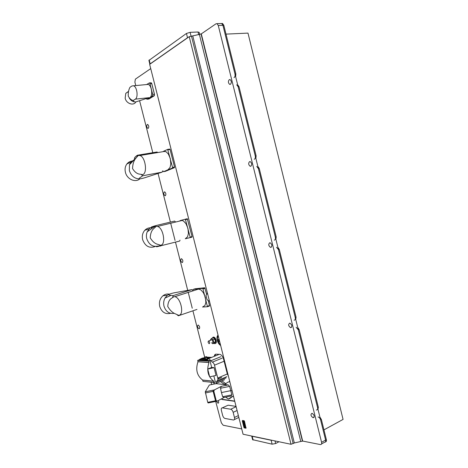 <?xml version="1.0" encoding="UTF-8"?>
<svg xmlns="http://www.w3.org/2000/svg" width="468" height="468" viewBox="0 0 468 468"><rect width="100%" height="100%" fill="white"/><g stroke="black" fill="none" stroke-linecap="round" stroke-linejoin="round"><path stroke-width="0.7" d="M208.558 340.973C207.786 341.775 207.985 342.681 209.167 343.693L209.249 343.699C210.021 342.904 209.822 341.997 208.64 340.985L208.558 340.973M212.431 342.477C213.209 341.681 213.01 340.78 211.828 339.768L211.401 339.932M213.817 343.319L214.683 343.647C217 343.863 215.608 337.527 213.273 337.247L211.945 338.305M215.274 343.465C217.433 343.389 215.964 337.34 213.718 337.077L212.94 337.229M218.053 335.17C216.947 336.118 216.672 337.832 217.222 340.306C217.924 342.781 219.071 344.512 220.662 345.501M218.205 400.602C218.884 402.176 218.802 403.047 217.953 403.223L216.421 401.281M198.122 325.026L198.256 325.038C199.83 326.407 200.099 327.647 199.07 328.77L198.941 328.758C197.373 327.401 197.098 326.155 198.122 325.026M181.303 258.728L181.549 258.74C183 260.038 183.24 261.296 182.263 262.501L182.023 262.495C180.578 261.197 180.338 259.945 181.303 258.728M164.35 191.886L164.695 191.88C166.029 193.126 166.234 194.395 165.315 195.688L164.982 195.7C163.648 194.46 163.437 193.19 164.35 191.886M147.256 124.494L147.683 124.453C148.912 125.652 149.093 126.945 148.233 128.331L147.812 128.367C146.583 127.179 146.402 125.892 147.256 124.494M229.291 79.642L230.057 79.578C231.619 81.046 231.748 82.62 230.449 84.31L229.689 84.375C228.127 82.924 227.992 81.344 229.291 79.642M249.619 161.624L250.24 161.612C251.989 163.139 252.158 164.683 250.76 166.245L250.152 166.251C248.409 164.736 248.227 163.192 249.619 161.624M269.743 242.787L270.194 242.81C272.142 244.413 272.37 245.928 270.878 247.361L270.44 247.344C268.492 245.753 268.258 244.232 269.743 242.787M289.674 323.154L289.926 323.177C292.09 324.868 292.377 326.371 290.798 327.682L290.552 327.659C288.393 325.98 288.095 324.482 289.674 323.154M312.021 413.285L312.033 413.285C314.443 415.093 314.812 416.584 313.133 417.76L313.133 417.76C310.723 415.964 310.354 414.472 312.021 413.285M218.24 335.901L218.035 336.112C217.327 337.054 217.193 338.452 217.626 340.312L219.521 343.957L220.475 344.77M211.594 342.798L212.747 343.734L214.531 343.044L215.52 341.763L214.859 339.148L213.215 337.826L211.425 338.504L210.448 339.797M215.783 401.415L208.125 402.954L207.728 402.34L215.52 400.772L221.329 422.815L223.172 425.236L241.734 428.934M221.2 398.999L222.37 399.549L234.76 401.322M228.337 375.886L227.337 374.026L223.546 359.014C222.756 356.423 221.557 354.873 219.942 354.37L216.017 354.177C215.04 354.194 214.473 354.908 214.321 356.329M135.761 85.574L134.883 82.128L135.375 79.139L150.725 68.603M139.68 101.029L152.79 152.697M158.073 173.511L170.399 222.095M170.826 223.78L175.061 240.453M175.488 242.155L187.709 290.318M188.171 292.126L192.26 308.236M192.91 310.805L204.674 357.166M205.206 359.266L205.446 360.22M211.103 382.502L211.624 384.556M213.051 390.189L213.344 391.336M218.79 341.236L218.328 339.411L218.685 339.072L219.322 341.248L219.287 341.64L218.79 341.236L219.246 341.201L218.632 339.37L219.088 341.195M199.66 34.316L199.175 32.368L198.017 32.005L190.113 32.339L186.457 33.456L148.912 60.43M149.204 59.968L150.187 63.853L187.528 37.727L186.457 33.456M199.374 34.404L201.029 33.901L302.445 441.184L300.784 441.494L199.374 34.404L189.224 36.685L187.528 37.727M220.843 23.529L221.651 23.499L222.932 25.313L325.593 440.055C325.868 441.57 325.482 442.33 324.423 442.324L321.534 443.956M234.023 77.647C234.977 76.939 235.293 75.728 234.983 74.008L222.932 25.313L218.269 25.483L321.575 442.313L325.593 440.055L320.598 419.866C320.089 418.252 319.24 417.28 318.053 416.953M218.269 25.483L216.994 23.657L215.994 23.792L201.293 33.889L302.673 441.061L320.41 444.588C321.463 444.594 321.849 443.834 321.575 442.313M215.637 354.206L214.689 356.183M221.539 398.818L222.727 399.385L234.702 401.094M150.187 63.853L149.655 64.362L243.073 434.234L291.02 444.278L189.224 36.685M188.37 37.282L149.877 64.204L148.894 60.372M252.603 439.668L272.13 444.179L275.652 443.524L278.975 441.751M272.13 444.179L271.147 440.253L252.176 436.275L253.129 440.055M251.714 436.041L252.176 436.275M271.147 440.253L272.043 440.3M300.784 441.494L294.331 442.968L291.02 444.278M207.447 293.179L205.967 295.378L207.043 299.631L209.547 301.497M212.747 343.734L213.73 342.453L215.52 341.763M213.73 342.453L213.069 339.826L214.859 339.148M213.069 339.826L211.425 338.504M221.452 392.558L222.657 396.729L224.16 397.42L217.269 401.105L216.216 400.626L213.835 391.236L214.397 389.908L221.352 386.328L220.51 388.247L221.452 392.558L230.765 390.663L229.665 386.369L228.244 384.924L215.912 383.666M207.728 402.34L205.276 391.786L209.325 385.029L214.835 383.889M224.16 397.42L231.016 396.033L231.818 394.875L230.765 390.663L232.11 390.827M216.216 400.626L215.52 400.772L213.139 391.383L213.034 390.201L214.426 389.897M205.276 391.786L213.039 390.189L205.276 391.786M232.514 396.373L228.366 399.017L225.64 397.116M231.373 396.893L233.509 396.361M229.788 381.631L227.7 382.262L224.658 384.532L220.416 381.502M229.127 381.636L229.7 381.274M232.713 396.343L230.069 398.344M221.908 380.858L225.886 383.772M207.938 358.693L205.259 359.202L205.376 358.155L204.691 358.114L204.235 358.909M206.669 356.692L205.136 357.265L206.64 356.686L205.259 356.909M205.376 358.155L206.95 357.57L207.915 358.201L207.09 358.646M206.64 356.686L206.95 357.57M213.829 375.915L215.379 382.046L214.116 382.561L213.736 381.209C207.973 376.722 206.388 370.486 208.991 362.501L208.675 361.115L197.671 360.442L199.076 359.839L206.604 360.378L208.699 358.582L212.32 362.138C213.303 362.589 214.028 363.601 214.496 365.175L217.755 378.039C218.076 379.595 217.848 380.525 217.058 380.829L216.345 382.081C216.245 383.386 215.754 383.988 214.865 383.895L212.999 382.438M217.912 379.15L218.825 378.553L217.901 377.974M199.046 359.863L206.751 360.325L199.029 359.869M214.063 367.626L216.04 375.412L209.682 376.863L207.71 369.076L214.063 367.626L211.676 367.444L207.71 369.076M208.675 361.115L209.939 360.576L211.676 367.444M209.939 360.576L206.604 360.378M205.259 359.202L204.083 359.131M211.671 357.388L206.844 357.137M204.463 358.5L201.708 358.342L204.574 357.669M208.991 362.501L197.976 361.793L197.671 360.442M214.116 382.561L202.989 381.356L202.615 380.039C196.94 375.658 195.396 369.574 197.976 361.793M199.076 359.839L201.708 358.342M207.464 358.067L207.915 358.201M204.095 359.149L204.703 358.143L204.539 357.242M206.253 357.049L204.569 357.248M207.821 358.324L206.868 357.646M212.226 382.356L210.957 382.438M210.805 382.204L212.027 382.333M236.042 406.399L228.144 405.189L222.318 407.874L230.718 409.231C231.8 409.57 232.614 410.611 233.158 412.349L234.45 417.479C234.778 419.158 234.456 420.001 233.474 420.007L224.997 418.45C223.95 418.099 223.166 417.076 222.639 415.379L221.376 410.377C221.048 408.722 221.358 407.885 222.312 407.874L222.318 407.874M227.296 405.575L222.312 407.874M174.108 296.595L174.833 296.683C181.157 297.771 184.608 316.035 178.361 315.216L175.693 313.981C172.715 312.928 170.065 310.436 167.749 306.493C168.006 302.381 169.311 299.614 171.668 298.192L174.108 296.595M202.814 288.382L207.453 306.733L202.568 307.031L204.937 305.493L205.861 302.439L205.423 297.537L203.416 292.763L201.012 289.979L197.976 288.879L202.814 288.382L204.715 287.767L195.121 288.774L193.243 289.37L197.73 288.92M173.956 313.349C169.129 313.923 165.812 311.553 164.011 306.248C163.326 303.334 163.654 300.602 165.005 298.063L167.257 295.349L168.837 294.343M196.981 309.412L178.349 315.783L177.36 315.005M170.563 313.297C165.397 314.502 161.788 312.255 159.74 306.546C158.839 302.117 159.916 298.52 162.975 295.758C164.865 294.284 166.941 293.746 169.205 294.138M172.68 297.034L173.207 295.589L191.962 289.604L173.932 292.857C164.806 295.045 170.036 295.045 171.031 295.355L173.207 295.589M191.962 289.604L193.062 290.523M193.091 290.546L192.641 290.973M206.675 294.331L204.715 287.767M208.237 300.52L209.506 305.551L209.342 306.084L207.453 306.733M193.091 289.908L193.243 289.37M205.136 288.253L203.235 288.867M207.616 306.201L209.506 305.551M196.7 289.353L196.145 289.85M138.183 155.528L139.879 155.516C145.46 156.786 147.771 173.61 142.553 174.64L140.061 174.178C137.288 174.026 134.79 172.171 132.555 168.603C132.696 163.975 133.83 160.483 135.966 158.12L138.183 155.528M167.041 170.095L167.86 169.902L170.03 167.48L170.826 163.847L170.311 158.617L168.34 154.007L166.041 151.702L163.42 151.351M139.376 178.905C134.468 178.665 131.128 175.886 129.355 170.58L129.46 164.777L130.794 162.168L134.398 159.547M162.677 170.908L162.185 172.13L142.687 175.775L139.587 178.004C138.879 178.56 137.832 179.694 144.284 177.899L162.185 172.13M142.687 175.775L141.517 174.734M139.786 178.916C135.264 182.912 126.957 179.191 125.424 172.341C124.681 169.153 125.161 166.374 126.857 164.011C128.431 162.022 130.484 161.027 133.006 161.015M136.954 156.406L137.452 155.224L157.078 151.989L157.476 152.334M134.766 159.155C133.877 158.301 134.772 156.991 137.452 155.224M170.071 149.468L169.668 149.064L167.679 149.391L172.54 167.427L174.517 167.058L170.071 149.468L168.082 149.795M172.54 167.427L172.399 168.059L163.426 171.709L165.379 171.341L174.377 167.696L174.517 167.058M163.379 151.357L167.679 149.391M174.377 167.696L172.399 168.059M163.426 171.709L162.922 170.861M156.224 226.366L157.464 226.442C163.426 227.635 166.245 245.092 160.536 245.232L157.95 244.378C155.078 243.775 152.504 241.593 150.228 237.838C150.427 233.474 151.644 230.344 153.896 228.454L156.224 226.366M185.287 238.756L187.557 236.779L188.423 233.438L187.943 228.372L185.954 223.681L183.602 221.136L182.175 220.457L180.654 220.451L187.264 218.714L192.085 236.597L191.933 237.182L185.287 238.756M158.576 245.946C153.007 247.332 149.064 244.916 146.759 238.698C146.174 236.293 146.32 234.006 147.198 231.835L148.964 229.104C150.491 227.542 152.316 226.723 154.428 226.658M180.022 240.119L179.654 241.061L157.324 246.654C156.991 246.665 154.575 247.162 158.997 246.01M160.594 246.08L159.5 245.162M155.277 246.46C149.462 248.59 145.255 246.344 142.652 239.715C141.827 235.983 142.559 232.818 144.852 230.221C147.011 228.097 149.544 227.378 152.463 228.068M154.885 227.038L155.405 225.705L174.593 221.083L175.36 221.738M155.212 226.155C149.444 227.6 151.761 226.898 152.135 226.746L155.405 225.705M185.322 219.182L190.148 237.106L192.085 236.597M187.68 219.153L185.732 219.627M190.148 237.106L189.996 237.691M180.42 220.527L179.466 221.112M225.997 34.117L247.981 33.105L343.067 419.41L323.944 429.876M316.339 410.021C317.439 410.021 317.854 409.225 317.573 407.646L298.321 329.876L296.121 327.261M294.103 320.229C295.162 320.036 295.548 319.135 295.261 317.515L278.46 249.631L276.547 247.268M274.271 240.166C275.301 239.809 275.664 238.803 275.365 237.147L258.394 168.591L256.745 166.45M254.247 159.307C255.236 158.781 255.581 157.669 255.276 155.984L238.136 86.738L236.709 84.796M234.983 74.008L235.849 73.926L223.809 25.278L222.932 25.313L221.651 23.499L216.994 23.657M223.809 25.278L222.534 23.47L221.686 23.511M235.849 73.926L235.65 76.693M237.639 84.731L239.002 86.65L238.136 86.738M255.276 155.984L256.119 155.826L239.002 86.65M256.119 155.826L255.879 158.43M257.85 166.386L259.237 168.421L258.394 168.591M275.365 237.147L276.19 236.913L259.237 168.421M276.19 236.913L275.915 239.359M277.863 247.239L279.273 249.385L278.46 249.631M295.261 317.515L296.057 317.205L279.273 249.385M296.057 317.205L295.753 319.492M297.683 327.296L299.116 329.548L298.321 329.876M317.573 407.646L318.345 407.248L299.116 329.548M318.345 407.248L318 409.365M319.907 417.082L321.364 419.457L320.598 419.866M325.43 441.909C326.313 441.745 326.623 440.985 326.354 439.627L321.364 419.457M133.515 85.784L131.994 85.942L129.952 87.317C128.688 89.663 128.127 92.588 128.255 96.092C129.689 98.742 131.368 100.199 133.292 100.462L135.351 99.157C138.487 97.332 137.042 86.65 133.515 85.784L148.14 84.41L146.607 84.556L149.386 82.906L150 83.807L152.685 94.425L152.381 96.063L154.171 95.835M150.86 82.783L151.755 83.649L154.434 94.243L154.136 95.858L148.964 99.017L147.221 99.228L152.381 96.063M148.999 99L146.929 99.263L146.408 98.66M134.62 101.925C132.38 101.55 130.601 100.251 129.279 98.023M135.831 102.03C133.438 106.09 126.319 103.621 125.161 98.251L125.775 93.354L128.589 91.336M135.351 99.157L148.953 97.689L135.702 101.96C133.836 101.802 133.111 101.293 133.538 100.433L133.292 100.462M148.14 84.41C151.778 85.264 153.094 96.028 149.783 97.654L148.409 97.9M136.065 101.919L135.702 101.96M242.342 420.79L242.523 420.463L243.98 420.726L244.39 421.247L245.864 428.226L244.062 421.305L242.307 420.989L243.963 427.536L245.636 428.091M242.465 420.48L244.062 420.685L244.471 421.206L246.01 428.185M244.407 427.945L245.694 428.197L244.167 427.805M243.43 424.119L244.027 425.652L243.553 425.506L244.027 425.652M243.553 425.506L244.009 427.12L244.694 427.699M244.822 427.524L245.162 427.734L245.349 427.272L243.91 424.224L244.314 425.704L244.928 425.763L245.267 427.717M243.612 422.007L244.869 425.57L243.606 422.007L244.027 422.06L243.886 421.416L244.027 422.06M242.529 421.165L243.892 421.416L242.529 421.165M243.857 421.042L244.062 420.685M244.869 425.57L244.483 425.535L243.91 424.224M243.746 425.348L242.816 422.516L243.325 421.966L242.664 421.814L242.523 421.171M244.308 423.552L243.05 423.324L244.308 423.552L243.594 422.727L243.05 423.324L243.565 422.762M244.84 427.05L244.53 426.395M244.395 426.822L244.027 426.284L244.395 426.822M244.343 426.98L244.033 426.289M218.152 335.556C217.24 336.515 217.029 338.083 217.526 340.265C217.053 338.107 217.257 336.545 218.158 335.591M218.328 339.411L218.632 339.37M220.533 344.986C219.141 344.003 218.146 342.43 217.544 340.265C218.135 342.447 219.141 344.033 220.539 345.021M190.113 32.339L191.09 36.258M198.695 34.726L198.017 32.005M191.494 36.229L293.179 443.6M192.822 36.165L294.331 442.968M275.003 440.92L275.652 443.524M221.352 386.328L228.208 384.918M231.818 394.875L222.657 396.729M220.51 388.247L229.665 386.369M205.347 392.974L213.835 391.236M230.326 398.227L228.84 398.9M224.073 384.269L225.605 383.602M218.328 378.875L221.557 377.495M217.755 378.039L227.319 373.961M214.496 365.175L224.108 361.237M217.345 380.706L226.851 376.635M216.345 382.081L226.12 377.881M210.928 360.711L220.779 356.733M212.32 362.138L222.177 358.137M207.371 359.395L204.849 359.248M209.366 358.312L207.903 358.231M210.126 358.008L207.4 357.862L210.109 358.014M209.003 362.39L197.987 361.682M213.736 381.209L202.615 380.039M213.794 381.291L202.673 380.115M204.206 359.213L200.228 358.985M204.674 358.055L202.825 357.956M230.718 409.231L236.124 406.71M233.158 412.349L237.077 410.5M234.45 417.479L238.37 415.607M325.593 440.055L326.354 439.627M150 83.807L151.79 83.655L154.463 94.261L154.381 95.548M149.386 82.906L151.152 82.76L151.784 83.667L151.48 83.023M152.685 94.425L154.469 94.249L154.171 95.841M245.723 427.881L246.133 427.77M244.062 421.305L244.471 421.206M243.963 427.536L242.295 420.907M244.243 427.922L243.939 427.459M217.953 403.223L218.497 402.977M313.133 417.76L314.116 417.245M217.374 338.247L218.035 336.112M290.552 327.659L291.593 327.243M270.44 247.344L271.458 247.04M250.152 166.251L251.082 166.064M229.689 84.375L230.484 84.293M147.812 128.367L148.274 128.302M164.982 195.7L165.496 195.589M182.023 262.495L182.573 262.337M198.941 328.758L199.503 328.554M252.626 439.75L251.69 436.036M213.273 337.247L213.718 337.077M208.64 340.985L211.828 339.768M221.317 386.346L228.244 384.924M224.611 384.526L225.389 384.187M214.397 389.908L213.034 390.201M224.617 379.694L215.982 383.415M218.293 378.934L221.633 377.506M218.369 378.811L221.469 377.489M208.699 358.582L218.533 354.645M207.301 359.588L199.889 359.155M234.363 419.58L238.832 417.433M174.833 296.683L198.97 288.943M167.257 295.349L162.975 295.758M165.005 298.063L171.031 295.355M139.879 155.516L165.175 151.322M130.794 162.168L126.857 164.011M129.46 164.777L136.141 157.698M157.464 226.442L182.175 220.457M148.964 229.104L144.852 230.221M147.198 231.835L155.247 226.073M221.651 23.499L222.534 23.47M151.79 83.655L154.469 94.249M128.542 91.517L125.775 93.354"/></g></svg>
